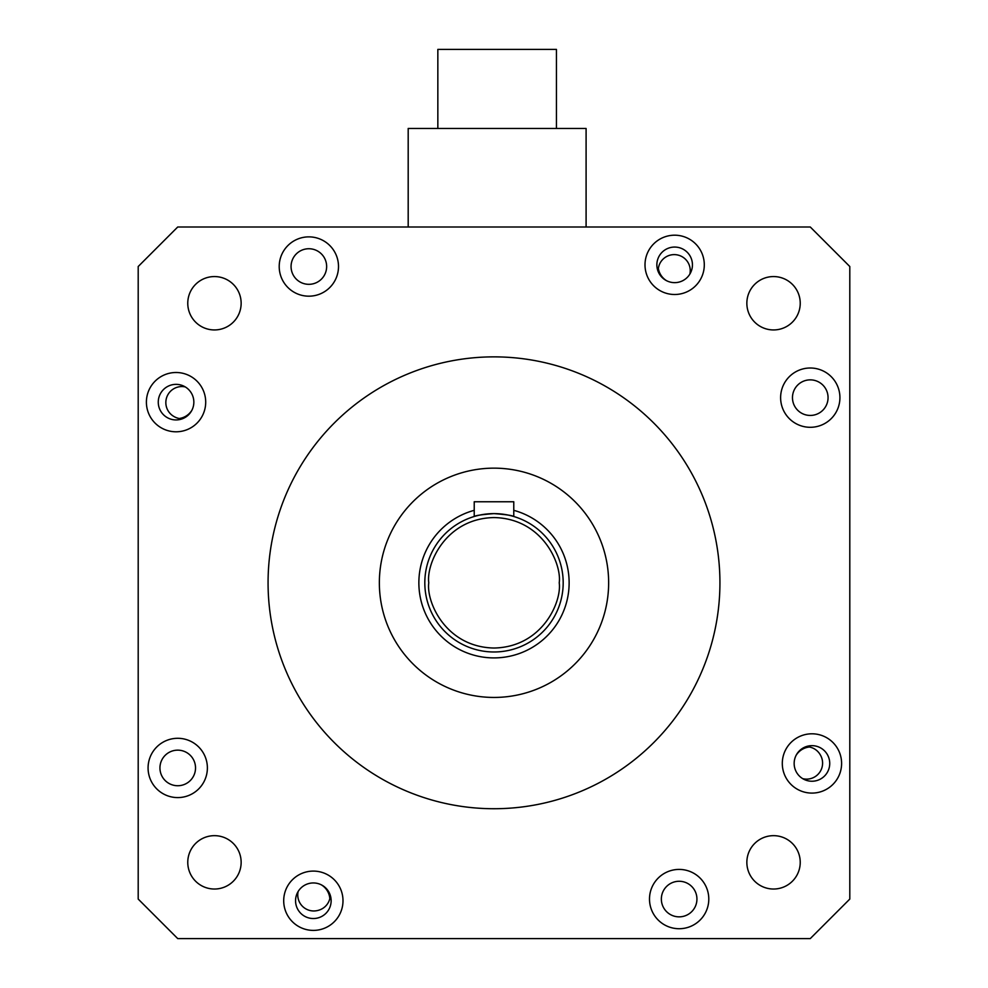 <?xml version="1.0" encoding="UTF-8"?>
<svg xmlns="http://www.w3.org/2000/svg" width="988" height="988" viewBox="0 0 988 988"><rect width="100%" height="100%" fill="white"/><g stroke="black" fill="none" stroke-linecap="round" stroke-linejoin="round"><path stroke-width="1.48" d="M437.845 128.465L437.845 49.4L556.442 49.4L556.442 128.465M408.192 226.993L408.192 128.465L586.094 128.465L586.094 226.993M563.185 582.797A69.185 69.185 0 0 1 494 651.981A69.185 69.185 0 0 1 424.815 582.797A69.185 69.185 0 0 1 494 513.612A69.185 69.185 0 0 1 563.185 582.797A69.185 69.185 0 0 0 494 513.612A69.185 69.185 0 0 0 424.815 582.797M513.772 516.502C512.611 515.526 506.029 514.563 494 513.612C481.996 514.563 475.401 515.514 474.228 516.502L474.228 501.756L513.772 501.756L513.772 516.502M513.772 510.327A75.113 75.113 0 0 1 494 657.909A75.113 75.113 0 0 1 474.228 510.327M689.871 274.059A16.018 16.018 0 0 0 674.224 254.62A16.018 16.018 0 0 0 658.243 271.737M185.262 386.926A16.018 16.018 0 0 0 173.987 416.528A16.018 16.018 0 0 0 182.397 418.764M298.129 891.534A16.018 16.018 0 0 0 318.173 910.356A16.018 16.018 0 0 0 330.276 895.264M802.738 778.668A16.018 16.018 0 0 0 820.151 754.61A16.018 16.018 0 0 0 805.949 746.706M379.355 582.797A114.645 114.645 0 0 0 494 697.442A114.645 114.645 0 0 0 608.645 582.797A114.645 114.645 0 0 0 494 468.151A114.645 114.645 0 0 0 379.355 582.797M782.298 763.452A29.652 29.652 0 0 0 811.951 793.092A29.652 29.652 0 0 0 841.603 763.452A29.652 29.652 0 0 0 811.951 733.8A29.652 29.652 0 0 0 782.298 763.452M794.154 763.452A17.784 17.784 0 0 0 811.951 781.236A17.784 17.784 0 0 0 829.735 763.452A17.784 17.784 0 0 0 811.951 745.656A17.784 17.784 0 0 0 794.154 763.452M283.704 900.747A29.652 29.652 0 0 0 313.344 930.4A29.652 29.652 0 0 0 342.997 900.747A29.652 29.652 0 0 0 313.344 871.095A29.652 29.652 0 0 0 283.704 900.747M295.56 900.747A17.784 17.784 0 0 0 313.344 918.531A17.784 17.784 0 0 0 331.141 900.747A17.784 17.784 0 0 0 313.344 882.951A17.784 17.784 0 0 0 295.56 900.747M146.397 402.153A29.652 29.652 0 0 0 176.049 431.793A29.652 29.652 0 0 0 205.702 402.153A29.652 29.652 0 0 0 176.049 372.501A29.652 29.652 0 0 0 146.397 402.153M158.265 402.153A17.784 17.784 0 0 0 176.049 419.937A17.784 17.784 0 0 0 193.846 402.153A17.784 17.784 0 0 0 176.049 384.357A17.784 17.784 0 0 0 158.265 402.153M649.499 899.068A29.652 29.652 0 0 0 679.139 928.72A29.652 29.652 0 0 0 708.791 899.068A29.652 29.652 0 0 0 679.139 869.415A29.652 29.652 0 0 0 649.499 899.068M661.355 899.068A17.784 17.784 0 0 0 679.139 916.852A17.784 17.784 0 0 0 696.935 899.068A17.784 17.784 0 0 0 679.139 881.271A17.784 17.784 0 0 0 661.355 899.068M148.077 767.948A29.652 29.652 0 0 0 177.729 797.588A29.652 29.652 0 0 0 207.381 767.948A29.652 29.652 0 0 0 177.729 738.295A29.652 29.652 0 0 0 148.077 767.948M159.945 767.948A17.784 17.784 0 0 0 177.729 785.732A17.784 17.784 0 0 0 195.525 767.948A17.784 17.784 0 0 0 177.729 750.151A17.784 17.784 0 0 0 159.945 767.948M279.209 266.525A29.652 29.652 0 0 0 308.861 296.178A29.652 29.652 0 0 0 338.501 266.525A29.652 29.652 0 0 0 308.861 236.873A29.652 29.652 0 0 0 279.209 266.525M291.065 266.525A17.784 17.784 0 0 0 308.861 284.322A17.784 17.784 0 0 0 326.645 266.525A17.784 17.784 0 0 0 308.861 248.741A17.784 17.784 0 0 0 291.065 266.525M645.003 264.846A29.652 29.652 0 0 0 674.656 294.498A29.652 29.652 0 0 0 704.296 264.846A29.652 29.652 0 0 0 674.656 235.193A29.652 29.652 0 0 0 645.003 264.846M656.859 264.846A17.784 17.784 0 0 0 674.656 282.642A17.784 17.784 0 0 0 692.44 264.846A17.784 17.784 0 0 0 674.656 247.062A17.784 17.784 0 0 0 656.859 264.846M780.619 397.658A29.652 29.652 0 0 0 810.271 427.298A29.652 29.652 0 0 0 839.924 397.658A29.652 29.652 0 0 0 810.271 368.005A29.652 29.652 0 0 0 780.619 397.658M792.475 397.658A17.784 17.784 0 0 0 810.271 415.442A17.784 17.784 0 0 0 828.055 397.658A17.784 17.784 0 0 0 810.271 379.861A17.784 17.784 0 0 0 792.475 397.658M746.854 862.339A26.688 26.688 0 0 0 773.542 889.027A26.688 26.688 0 0 0 800.231 862.339A26.688 26.688 0 0 0 773.542 835.663A26.688 26.688 0 0 0 746.854 862.339M187.769 862.339A26.688 26.688 0 0 0 214.458 889.027A26.688 26.688 0 0 0 241.146 862.339A26.688 26.688 0 0 0 214.458 835.663A26.688 26.688 0 0 0 187.769 862.339M187.769 303.254A26.688 26.688 0 0 0 214.458 329.943A26.688 26.688 0 0 0 241.146 303.254A26.688 26.688 0 0 0 214.458 276.566A26.688 26.688 0 0 0 187.769 303.254M746.854 303.254A26.688 26.688 0 0 0 773.542 329.943A26.688 26.688 0 0 0 800.231 303.254A26.688 26.688 0 0 0 773.542 276.566A26.688 26.688 0 0 0 746.854 303.254M268.069 582.797A225.931 225.931 0 0 1 494 356.866A225.931 225.931 0 0 1 719.931 582.797A225.931 225.931 0 0 1 494 808.727A225.931 225.931 0 0 1 268.069 582.797M810.271 226.993L177.729 226.993L138.197 266.525L138.197 899.068L177.729 938.6L810.271 938.6L849.804 899.068L849.804 266.525L810.271 226.993M666.468 280.641A17.784 17.784 0 0 1 658.354 268.477M191.845 410.329A17.784 17.784 0 0 1 179.273 418.504M796.155 755.264A17.784 17.784 0 0 1 809.444 747.002M321.532 884.952A17.784 17.784 0 0 1 329.831 898.598M559.233 582.797C561.851 601.877 542.276 647.14 494 648.029C445.724 647.14 426.149 601.877 428.767 582.797C426.149 563.716 445.724 518.453 494 517.564C542.276 518.453 561.851 563.716 559.233 582.797"/></g></svg>
